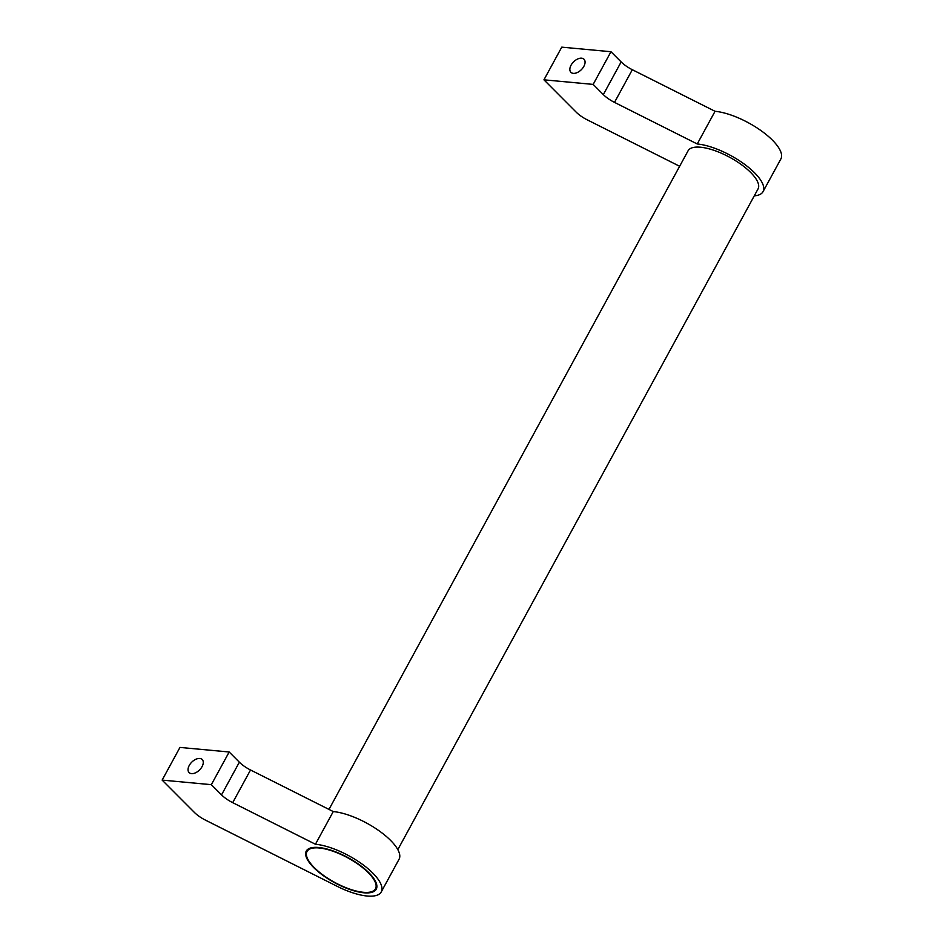 <?xml version="1.0" encoding="UTF-8"?>
<svg xmlns="http://www.w3.org/2000/svg" width="943" height="943" viewBox="0 0 943 943"><rect width="100%" height="100%" fill="white"/><g stroke="black" fill="none" stroke-linecap="round" stroke-linejoin="round"><path stroke-width="1.41" d="M397.828 849.619L758.042 188.93A39.842 14.216 -151.4 0 0 750.616 172.416A39.842 14.216 -151.4 0 0 714.334 150.456A39.842 14.216 -151.4 0 0 688.084 150.786L328.977 809.424M679.632 166.274L587.289 119.867A18.495 6.601 28.6 0 1 576.114 112.076L543.946 79.825L593.159 84.398L603.331 94.606A18.495 6.601 28.6 0 0 614.506 102.386L697.242 143.973A45.535 16.243 28.6 0 1 754.553 172.781A45.535 16.243 28.6 0 1 763.04 191.653A45.535 16.243 28.6 0 1 754.282 195.838M763.04 191.653L780.863 158.978A45.535 16.243 -151.4 0 0 772.376 140.106A45.535 16.243 -151.4 0 0 715.053 111.298L632.317 69.711A18.495 6.601 28.6 0 1 621.154 61.92L610.97 51.724L561.757 47.15L543.946 79.825M573.32 73.365A9.253 5.517 135.1 0 1 570.916 72.305A9.253 5.517 135.1 0 1 572.177 63.464A9.253 5.517 135.1 0 1 581.595 58.195A9.253 5.517 135.1 0 1 584.012 59.244A9.253 5.517 135.1 0 1 582.739 68.085A9.253 5.517 135.1 0 1 573.32 73.365M162.137 780.109L211.35 784.67L221.534 794.878A18.495 6.601 28.6 0 0 232.697 802.658L315.434 844.244A45.535 16.243 28.6 0 1 372.756 873.053A45.535 16.243 28.6 0 1 381.243 891.925A45.535 16.243 28.6 0 1 337.252 886.361L205.48 820.139A18.495 6.601 28.6 0 1 194.317 812.347L162.137 780.109L179.96 747.422L229.173 751.995L239.357 762.203A18.495 6.601 28.6 0 0 250.52 769.983L333.256 811.569A45.535 16.243 -151.4 0 1 390.567 840.378A45.535 16.243 -151.4 0 1 399.054 859.25L381.243 891.925M191.523 773.637A9.253 5.517 135.1 0 1 189.107 772.576A9.253 5.517 135.1 0 1 190.368 763.736A9.253 5.517 135.1 0 1 199.798 758.467A9.253 5.517 135.1 0 1 202.203 759.516A9.253 5.517 135.1 0 1 200.942 768.356A9.253 5.517 135.1 0 1 191.523 773.637M368.819 872.688A39.842 14.216 28.6 0 1 376.245 889.202A39.842 14.216 28.6 0 1 349.983 889.544A39.842 14.216 28.6 0 1 313.701 867.572A39.842 14.216 28.6 0 1 306.275 851.058A39.842 14.216 28.6 0 1 332.537 850.727A39.842 14.216 28.6 0 1 368.819 872.688M314.29 867.631A38.993 13.909 -151.4 0 0 349.794 889.119A38.993 13.909 -151.4 0 0 375.491 888.801A38.993 13.909 -151.4 0 0 368.23 872.64A38.993 13.909 -151.4 0 0 332.726 851.14A38.993 13.909 -151.4 0 0 307.029 851.47A38.993 13.909 -151.4 0 0 314.29 867.631M315.434 844.244L333.256 811.569M211.35 784.67L229.173 751.995M697.242 143.973L715.053 111.298M593.159 84.398L610.97 51.724M232.697 802.658L250.52 769.983M221.534 794.878L239.357 762.203M614.506 102.386L632.317 69.711M603.331 94.606L621.154 61.92M376.894 886.231L375.491 888.801M308.432 848.9L307.029 851.47"/></g></svg>

